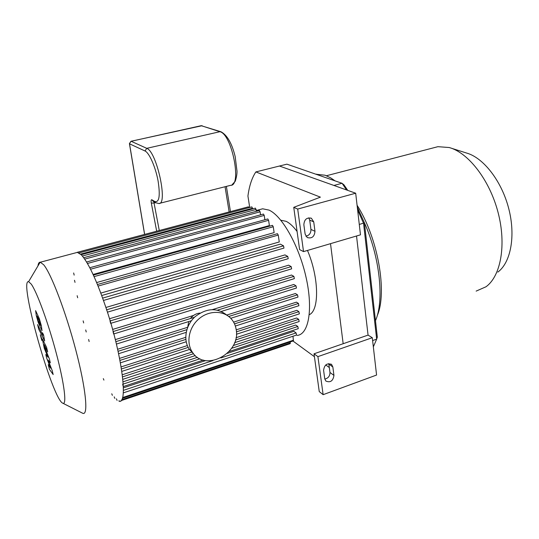 <?xml version="1.0" encoding="UTF-8"?>
<svg xmlns="http://www.w3.org/2000/svg" width="539" height="539" viewBox="0 0 539 539"><rect width="100%" height="100%" fill="white"/><g stroke="black" fill="none" stroke-linecap="round" stroke-linejoin="round"><path stroke-width="0.81" d="M357.606 209.826L363.542 223.234L376.66 339.159L377.327 337.131L364.431 222.809L357.296 207.138M347.736 190.375L343.99 184.87L342.049 183.287L346.577 189.964M375.474 320.705C384.395 300.701 379.921 257.157 364.431 222.816L359.284 224.467M286.889 164.166L342.049 183.287L333.917 185.45L279.451 166.025L286.889 164.166M372.617 340.574L376.66 339.159L373.338 346.846M330.515 243.662L343.168 343.72L368.063 335.11L356.528 236.001L368.063 335.11L372.287 337.717L317.916 356.623L323.13 394.676L319.25 391.584L314.021 353.8L317.916 356.623M497.841 272.101C510.81 262.587 515.897 235.711 508.627 208.169C501.432 180.612 483.166 157.509 466.417 152.995L451.386 148.225M476.146 291.107L485.996 286.775C500.792 276.15 506.613 244.773 498.023 212.265C489.513 179.75 468.229 152.591 449.176 147.524L437.897 146.682L432.992 147.962M377.233 315.632C387.521 292.434 377.893 237.578 357.081 205.265M335.069 180.861L330.602 177.816L325.051 175.215L315.975 174.245M324.734 378.715L323.589 370.273C324.458 364.674 327.139 362.767 331.647 364.546L332.846 366.978L333.951 375.4C333.028 381.033 330.326 382.906 325.832 381.026L324.734 378.715M324.788 379.058C328.217 378.277 329.949 376.081 329.983 372.462L328.777 363.596M305.135 234.121L303.855 224.682C304.319 219.353 306.846 217.23 311.441 218.315L313.738 221.9L314.978 231.305C314.439 236.722 311.859 238.797 307.23 237.537L305.135 234.121M305.889 236.21C309.305 235.415 310.99 233.151 310.942 229.419L309.703 220.087L308.827 217.81M303.531 251.612L360.476 234.836L355.693 193.218L297.696 209.058L303.531 251.612L299.59 249.557L293.748 207.34L320.395 197.146L255.87 171.921C251.922 177.83 249.274 185.867 247.933 196.028L249.705 207.475M329.336 367.571L325.738 364.95M314.419 356.683L292.967 341.025M343.168 343.72L314.021 353.8M372.287 337.717L376.572 375.043L323.13 394.676M293.748 207.34L297.696 209.058M355.693 193.218L279.451 166.025L255.87 171.921M119.038 401.245C127.959 404.452 122.501 357.788 106.992 310.727C97.215 281.473 88.625 262.816 81.227 254.752L77.36 252.38L75.79 252.798M82.245 413.036L83.033 413.379C88.484 415.198 85.816 388.087 75.777 349.966C65.792 311.899 51.171 273.691 43.699 264.784L40.182 262.156C39.037 262.183 38.289 263.443 37.939 265.943M31.235 284.1L28.614 281.668C18.36 278.98 52.707 400.49 62.928 403.26C66.937 405.133 64.336 383.627 56.299 353.294C48.301 323.002 36.921 291.949 31.235 284.1M111.755 393.787L112.388 395.336M114.18 396.825L114.827 398.395M116.411 398.82L117.071 400.41M119.092 401.252L119.085 400.565M123.249 386.584L122.663 384.267M113.621 333.991L113.022 331.579M110.623 323.366L110.023 320.954M106.998 310.727L106.574 309.817M78.977 252.939L251.861 206.902L252.683 208.876M73.641 272.977L74.166 275.112M74.497 280.267L75.022 282.382M77.151 295.682L77.677 297.771M83.141 320.873L83.666 322.935M85.708 329.942L86.227 331.997M88.625 339.476L89.144 341.531M103.313 378.614L103.919 380.11M297.137 335.413C308.551 334.571 313.247 309.716 306.192 277.922C299.253 246.148 282.2 215.903 269.008 210.102L262.661 208.795L259.751 209.577M90.545 269.224L268.604 220.303L269.385 225.565L93.085 274.459M94.076 276.622L273.266 226.737L274.129 232.626L96.656 282.557M98.098 286.074L278.265 235.078L279.269 241.964L100.833 293.081M101.736 295.513L280.327 244.14L283.527 245.838L283.979 248.088L103.515 300.439M105.92 307.459L284.983 254.9L287.765 256.436L288.23 258.686L107.456 312.155M109.505 318.731L288.655 265.175L291.175 266.61L291.639 268.853L110.866 323.292M112.617 329.437L291.545 275.018L293.89 276.392L294.355 278.636L113.837 333.924M115.312 339.617L193.582 315.43M212.46 309.595L293.782 284.471L295.992 285.805L296.463 288.042L221.34 311.414M117.617 349.272L187.673 327.301M226.751 315.046L295.399 293.519L297.521 294.84L298 297.063L230.726 318.3M119.55 358.381L185.719 337.347M233.596 322.12L296.43 302.143L298.491 303.47L298.801 305.626M121.107 366.897L187.35 345.573M236.21 329.841L296.854 310.323L298.896 311.657L299.374 313.853L236.405 334.261M122.279 374.753L192.147 352.001M236.001 337.724L296.639 317.983L298.687 319.357L299.165 321.534L234.566 342.71M123.04 381.814L197.469 357.337M233.252 345.566L295.695 325.037L297.804 326.486L298.283 328.649L229.088 351.549M123.37 387.851L205.602 360.584M227.283 353.389L293.836 331.323L296.086 332.913L296.565 335.042L123.276 392.891M248.425 206.828L249.065 207.643M292.994 336.235L293.391 340.877L122.306 398.388M290.211 341.948L290.184 343.66L120.884 400.706M256.497 211.261L255.446 208.142M260.559 214.852L260.101 211.82L259.306 210.506M264.871 219.757L264.225 215.405L263.416 214.077M268.604 220.303L267.782 218.962M273.266 226.737L272.431 225.376M278.265 235.078L277.41 233.704M297.09 231.487C293.304 226.407 289.638 223.018 286.094 221.32L280.826 220.229M309.271 314.695C319.499 310.491 319.054 277.47 307.473 250.446M52.202 370.556L48.059 360.018L50.336 362.855L49.352 358.826L44.427 346.759L44.137 344.63L47.675 351.9L46.549 347.251L42.372 339.024L44.306 348.389L47.991 357.202L45.795 354.487L46.65 358.024L50.673 368.252L48.261 364.613L49.386 369.235L53.172 374.544L52.202 370.556M37.063 316.009L38.121 320.375L40.465 325.367L39.475 320.846L37.063 316.009M38.289 322.551L42.008 330.663L41.368 325.785L39.313 318.63L35.614 310.612L36.281 315.564L38.289 322.551M38.72 329.161L44.649 340.958L43.551 334.908L42.48 332.738L42.864 335.271L37.595 324.566L38.72 329.161M41.725 338.66L40.284 334.732L41.786 340.439L41.725 338.66M129.421 143.603L130.943 141.333M200.084 313.071C196.203 313.422 192.969 315.241 190.395 318.542M188.677 321.574L187.74 327.126M227 315.281C217.318 307.486 206.733 307.917 195.233 316.582C185.564 325.145 182.93 340.069 189.351 349.292L193.494 353.685M236.116 329.221C235.422 325.206 233.785 321.736 231.211 318.818C223.746 310.323 208.977 310.181 198.931 318.852C188.798 327.409 185.861 342.838 192.45 352.29C205.103 372.685 241.391 352.937 236.116 329.221M328.871 364.108L332.846 366.978M329.983 372.462L333.951 375.4M309.703 220.087L313.738 221.9M310.942 229.419L314.978 231.305M80.56 254.118L252.582 208.202M102.68 298.094L283.527 245.838M106.688 309.784L287.765 256.436M110.165 320.914L291.175 266.61M113.19 331.525L293.89 276.392M115.818 341.659L194.491 317.269M217.513 310.134L295.992 285.805M118.068 351.287L186.838 329.652M228.718 316.481L297.521 294.84M122.555 397.593L293.566 340.163M121.686 399.736L290.353 342.952M123.377 390.371L212.912 360.584M220.875 357.936L296.086 332.913M123.209 384.085L199.935 358.779M231.602 348.329L297.804 326.486M122.542 376.889L193.514 353.712M235.469 340.008L298.687 319.357M121.443 368.959L188.205 347.399M236.399 331.842L298.896 311.657M119.941 360.402L185.827 339.395M234.499 323.878L298.491 303.47M87.433 263.463L264.225 215.405M84.711 259.111L260.101 211.82M82.386 256.025L256.22 209.442M159.274 230.517L154.053 203.001L151.318 203.102L156.687 231.211M155.353 202.671L154.053 203.001L153.952 201.788M155.737 202.893L154.592 201.418L151.87 199.767L153.056 201.249M151.87 199.767C151.102 199.524 150.92 200.636 151.318 203.102M201.081 125.681L220.801 131.711M231.932 184.911L235.287 181.212C236.473 177.405 237.045 174.077 237.012 171.227L235.172 156.566C231.952 143.421 227.229 135.161 221.017 131.785L219.919 131.705C231.972 134.157 242.132 186.258 230.577 185.335L159.611 203.324M153.036 201.229L155.259 202.59L158.789 203.526C168.296 205.116 156.748 151.432 146.749 148.333L131.152 141.279L201.242 125.681L219.919 131.705L146.749 148.333L145.031 151.001C149.263 152.813 155.522 167.002 158.075 180.868C160.393 196.061 159.227 202.913 154.592 201.418M225.053 186.737L229.149 211.948M144.641 234.411L129.522 143.812L145.031 151.001M437.897 146.682L326.445 175.741M316.615 174.158L316.103 174.292M330.926 364.027L331.647 364.546M310.727 217.999L311.441 218.315M77.36 252.38L40.472 262.183M62.928 403.26L82.723 413.278M28.614 281.668L40.182 262.156M262.661 208.795L256.382 210.486M248.466 206.814L77.043 252.373M191.419 320.718L116.404 344.064M97.458 284.498L277.47 233.683M93.375 275.085L272.485 225.356M89.777 267.728L267.836 218.942M86.577 262.015L263.47 214.057M83.72 257.716L259.36 210.493M81.18 254.711L255.493 208.128M123.33 386.557L203.331 360.072M122.811 379.335L195.28 355.585M121.814 371.391L189.512 349.454M120.399 362.828L186.191 341.773M235.334 326.041L298.97 305.68M118.587 353.705L186.171 332.368M202.138 125.708L131.071 141.258L129.448 143.731L144.587 234.425M230.463 211.598L226.38 186.4M189.351 349.292L192.45 352.29"/></g></svg>
